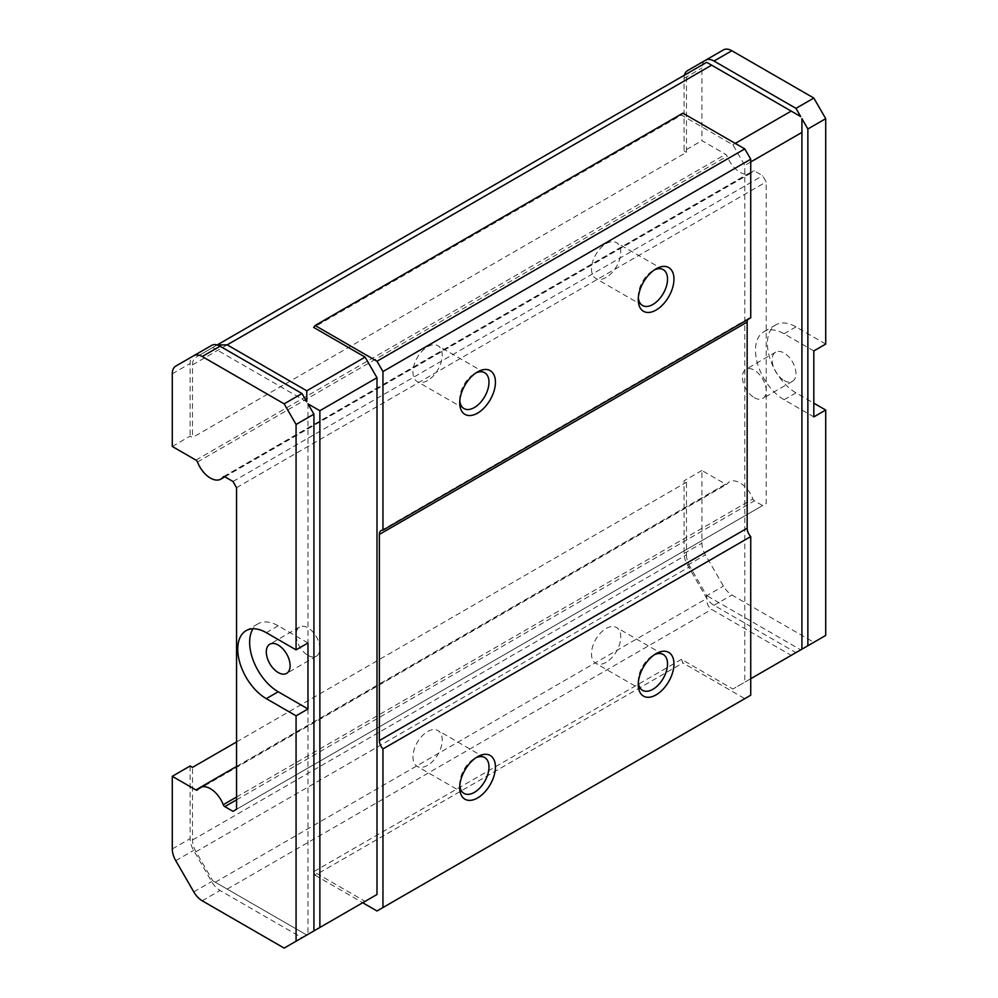 <?xml version="1.0" encoding="UTF-8"?>
<svg xmlns="http://www.w3.org/2000/svg" width="998" height="998" viewBox="0 0 998 998"><rect width="100%" height="100%" fill="white"/><g stroke="black" fill="none" stroke-linecap="round" stroke-linejoin="round"><path stroke-width="0.75" stroke-dasharray="4.99 3.74" d="M197.479 462.037L727.143 156.237A2.52 1.46 -120 0 0 725.596 154.316L701.931 140.656L701.931 68.014A16.829 9.718 -120 0 1 705.424 60.304L723.45 49.9M825.72 344.061L795.967 326.882A40.394 23.328 -120 0 0 775.77 324.886A40.394 23.328 -120 0 0 769.57 357.259A40.394 23.328 -120 0 0 795.967 392.85L813.819 403.167M199.064 788.158L725.596 484.167L701.931 470.507L701.931 543.162A16.829 9.718 -120 0 0 705.424 554.888L723.45 586.1A16.829 9.718 -120 0 0 731.858 594.983L813.819 642.3L825.72 635.439M725.596 484.167A2.52 1.46 -120 0 0 726.856 484.292A2.52 1.46 -120 0 0 727.143 484.03A21.045 12.151 -120 0 1 729.501 481.834A21.045 12.151 -120 0 1 752.904 498.913A2.52 1.46 -120 0 0 754.451 500.834L762.634 505.549L766.215 503.491L766.215 181.886L762.634 175.71L754.451 170.982A2.52 1.46 -120 0 0 753.191 170.858A2.52 1.46 -120 0 0 752.904 171.12A21.045 12.151 -120 0 1 750.546 173.315A21.045 12.151 -120 0 1 727.143 156.237M684.441 75.162A16.829 9.718 -120 0 0 684.079 78.318L684.079 150.96L701.931 140.656M701.931 470.507L684.079 480.811L684.079 553.466A16.829 9.718 -120 0 0 687.572 565.192L705.586 596.405A16.829 9.718 -120 0 0 714.007 605.299L795.967 652.617L813.819 642.3M172.28 446.455L190.131 436.151L192.514 437.523L192.514 364.869L686.462 79.69L686.462 152.345L192.514 437.523M211.638 345.383L193.624 355.787A16.829 9.718 -120 0 0 190.131 363.497L190.131 436.151M190.131 765.99L190.131 838.644A16.829 9.718 -120 0 0 193.624 850.371L211.638 881.596A16.829 9.718 -120 0 0 220.059 890.478L302.02 937.796L306.773 935.039L212.749 880.76L195.995 851.743L689.955 566.565L706.696 595.581L706.696 598.526C706.771 603.815 708.418 607.445 711.624 609.416L791.202 655.362L732.881 689.032L744.782 682.158L744.782 165.394L732.881 144.785L681.459 115.094L313.684 327.431M306.773 401.782L212.749 347.504L217.152 344.959M192.514 364.869A16.829 9.718 -120 0 1 195.995 357.172L212.749 347.504M195.995 851.743A16.829 9.718 -120 0 1 192.514 840.017L192.514 767.375M684.079 150.96L686.462 152.345M800.72 116.604L706.696 62.313L195.995 357.172L689.955 71.993A16.829 9.718 -120 0 0 686.462 79.69M192.514 840.017L686.462 554.838L686.462 482.196L684.079 480.811M791.202 655.362L800.72 649.86L706.696 595.581M686.462 554.838A16.829 9.718 -120 0 0 689.955 566.565M236.551 741.951L686.462 482.196M212.749 880.76L306.773 935.039L365.093 901.369L313.684 871.691L681.459 659.341L732.881 689.032M284.156 948.1L302.02 937.796M313.921 930.922L307.97 934.353L307.97 403.841M735.264 143.4L732.881 144.785M217.302 345.009L215.294 346.032M750.733 161.963L744.782 165.394M801.918 649.174L801.918 118.662M750.733 678.727L744.782 682.158M687.572 70.609L705.424 60.304L687.572 70.609M682.894 113.173L681.459 115.094M175.76 366.104L193.624 355.787L175.76 366.104M681.459 659.341L682.894 662.922L744.782 698.65L750.733 695.219M313.684 871.691L315.106 875.258L682.894 662.922M376.995 910.987L744.782 698.65M315.106 875.258L362.723 902.741M750.733 317.838A8.421 4.865 -120 0 0 748.912 318.225A8.421 4.865 -120 0 0 747.664 319.61M813.819 350.934L784.066 333.756A40.394 23.328 -120 0 0 763.869 331.76A40.394 23.328 -120 0 0 757.669 364.133A40.394 23.328 -120 0 0 784.066 399.724L813.819 416.902M784.066 380.488A16.829 9.718 -120 0 0 792.474 381.323A16.829 9.718 -120 0 0 792.474 361.887A16.829 9.718 -120 0 0 775.646 352.169A16.829 9.718 -120 0 0 773.063 365.655A16.829 9.718 -120 0 0 784.066 380.488M754.301 397.666A16.829 9.718 -120 0 0 762.721 398.501A16.829 9.718 -120 0 0 762.721 379.065A16.829 9.718 -120 0 0 745.893 369.347A16.829 9.718 -120 0 0 743.31 382.833A16.829 9.718 -120 0 0 754.301 397.666M307.97 642.986L278.205 625.808A40.394 23.328 -120 0 0 258.008 623.812A40.394 23.328 -120 0 0 252.956 628.802M307.97 655.362A16.829 9.718 -120 0 0 316.378 656.197A16.829 9.718 -120 0 0 316.378 636.749A16.829 9.718 -120 0 0 299.55 627.031A16.829 9.718 -120 0 0 296.967 640.529A16.829 9.718 -120 0 0 307.97 655.362M459.804 400.822A20.696 11.951 -60 0 1 459.716 399.1A20.696 11.951 -60 0 1 474.362 373.751A20.696 11.951 -60 0 1 475.884 372.965M427.581 380.55A20.696 11.951 -60 0 1 417.239 381.573A20.696 11.951 -60 0 1 414.07 364.981A20.696 11.951 -60 0 1 427.581 346.755A20.696 11.951 -60 0 1 437.935 345.72A20.696 11.951 -60 0 1 441.104 362.311A20.696 11.951 -60 0 1 427.581 380.55M638.333 297.741A20.696 11.951 -60 0 1 638.258 296.019A20.696 11.951 -60 0 1 652.892 270.67A20.696 11.951 -60 0 1 654.426 269.884M606.123 277.469A20.696 11.951 -60 0 1 595.769 278.492A20.696 11.951 -60 0 1 592.6 261.913A20.696 11.951 -60 0 1 606.123 243.674A20.696 11.951 -60 0 1 616.465 242.651A20.696 11.951 -60 0 1 619.646 259.231A20.696 11.951 -60 0 1 606.123 277.469M459.804 785.651A20.696 11.951 -60 0 1 459.716 783.929A20.696 11.951 -60 0 1 474.362 758.58A20.696 11.951 -60 0 1 475.884 757.781M427.581 765.366A20.696 11.951 -60 0 1 417.239 766.402A20.696 11.951 -60 0 1 414.07 749.81A20.696 11.951 -60 0 1 427.581 731.571A20.696 11.951 -60 0 1 437.935 730.548A20.696 11.951 -60 0 1 441.104 747.14A20.696 11.951 -60 0 1 427.581 765.366M638.333 682.57A20.696 11.951 -60 0 1 638.258 680.848A20.696 11.951 -60 0 1 652.892 655.499A20.696 11.951 -60 0 1 654.426 654.713M606.123 662.298A20.696 11.951 -60 0 1 595.769 663.321A20.696 11.951 -60 0 1 592.6 646.741A20.696 11.951 -60 0 1 606.123 628.503A20.696 11.951 -60 0 1 616.465 627.468A20.696 11.951 -60 0 1 619.646 644.059A20.696 11.951 -60 0 1 606.123 662.298M232.983 481.498L762.634 175.71M232.983 811.349L762.634 505.549M236.551 809.291L766.215 503.491M236.551 487.685L766.215 181.886M684.079 78.318L701.931 68.014M684.079 553.466L701.931 543.162M172.28 373.801L190.131 363.497M172.28 848.949L190.131 838.644M227.195 889.106L711.624 609.416M202.207 900.782L220.059 890.478M215.294 882.232L706.696 598.526M714.007 605.299L731.858 594.983M687.572 565.192L705.424 554.888M705.586 596.405L723.45 586.1M175.76 860.675L193.624 850.371M193.787 891.9L211.638 881.596M784.066 333.756L795.967 326.882M784.066 399.724L795.967 392.85M278.205 625.808L266.304 632.682M195.932 460.115L725.596 154.316M224.799 476.77L754.451 170.982M223.901 476.533L752.904 171.12M197.479 789.83L727.143 484.03M236.551 797.028L752.904 498.913M236.551 799.835L754.451 500.834M381.124 530.562L748.912 318.225M763.869 331.76L775.77 324.886M775.646 352.169L745.893 369.347M792.474 381.323L762.721 398.501M258.008 623.812L246.107 630.674M299.55 627.031L269.797 644.221M316.378 656.197L286.626 673.376M459.716 399.1L459.716 402.818M474.362 373.751L477.58 371.892M484.704 372.728L437.935 345.72M464.008 408.569L417.239 381.573M638.258 296.019L638.258 299.737M652.892 270.67L656.11 268.811M663.246 269.647L616.465 242.651M642.55 305.5L595.769 278.492M459.716 783.929L459.716 787.647M474.362 758.58L477.58 756.721M484.704 757.557L437.935 730.548M464.008 793.398L417.239 766.402M638.258 680.848L638.258 684.566M652.892 655.499L656.11 653.64M663.246 654.476L616.465 627.468M642.55 690.317L595.769 663.321M223.54 476.645L753.191 170.858M224.862 476.807L750.546 173.315M197.192 790.092L726.856 484.292M236.551 766.439L729.501 481.834"/><path stroke-width="1.5" d="M813.819 403.167L825.72 410.041L813.819 416.902L813.819 350.934L825.72 344.061L825.72 118.662L813.819 98.053L731.858 50.736A16.829 9.718 -120 0 0 723.45 49.9L687.572 70.609A16.829 9.718 -120 0 0 684.441 75.162M750.733 161.963L801.918 132.41L801.918 118.662L807.869 128.979L807.869 645.743L825.72 635.439L825.72 410.041M252.956 628.802A40.394 23.328 -120 0 0 278.205 691.776L266.304 698.65A40.394 23.328 -120 0 1 239.919 663.046A40.394 23.328 -120 0 1 246.107 630.674A40.394 23.328 -120 0 1 266.304 632.682L296.069 649.86L296.069 424.462L284.156 403.841L202.207 356.523A16.829 9.718 -120 0 0 193.787 355.7L175.76 366.104A16.829 9.718 -120 0 0 172.28 373.801L172.28 446.455L195.932 460.115A2.52 1.46 -120 0 1 197.479 462.037A21.045 12.151 -120 0 0 220.882 479.102A21.045 12.151 -120 0 0 223.253 476.907L223.901 476.533M236.551 741.951L192.514 767.375L190.131 765.99L172.28 776.307L172.28 848.949A16.829 9.718 -120 0 0 175.76 860.675L193.787 891.9A16.829 9.718 -120 0 0 202.207 900.782L284.156 948.1L296.069 941.226L296.069 715.828L266.304 698.65M172.28 776.307L195.932 789.967A2.52 1.46 -120 0 0 197.192 790.092A2.52 1.46 -120 0 0 197.479 789.83A21.045 12.151 -120 0 1 199.85 787.634A21.045 12.151 -120 0 1 223.253 804.7A2.52 1.46 -120 0 0 224.799 806.621L232.983 811.349L236.551 809.291L236.551 487.685L232.983 481.498L224.799 476.77A2.52 1.46 -120 0 0 223.54 476.645A2.52 1.46 -120 0 0 223.253 476.907M284.156 403.841L302.02 393.536L220.059 346.219A16.829 9.718 -120 0 0 211.638 345.383L193.787 355.7M302.02 393.536L306.773 401.782L306.773 390.792L227.195 344.846L217.302 345.009M813.819 98.053L795.967 108.358L800.72 116.604L791.202 111.102L735.264 143.4M795.967 108.358L714.007 61.04A16.829 9.718 -120 0 0 705.586 60.204M795.967 652.617L800.72 649.86M365.093 901.369L376.995 894.495L376.995 377.731L365.093 357.122L313.684 327.431L315.106 325.51L682.894 113.173L744.782 148.902L750.733 159.206L382.958 371.543L376.995 361.239L744.782 148.902M307.97 934.353L376.995 894.495M296.069 941.226L313.921 930.922L313.921 414.158L296.069 424.462M217.152 344.959L706.696 62.313L217.152 344.959L706.696 62.313L791.202 111.102M306.773 390.792L365.093 357.122M825.72 118.662L807.869 128.979M807.869 645.743L750.733 678.727M319.871 927.479L319.871 410.714L307.97 403.841L313.921 414.158M319.871 410.714L376.995 377.731M296.069 649.86L307.97 642.986L307.97 708.954L296.069 715.828M801.918 132.41L801.918 649.174M376.995 361.239L315.106 325.51M362.723 902.741L376.995 910.987L750.733 695.219L750.733 536.587L382.958 748.924L382.958 907.556M656.11 694.87A25.249 14.583 -60 0 1 638.258 684.566A25.249 14.583 -60 0 1 656.11 653.64A25.249 14.583 -60 0 1 673.962 663.944A25.249 14.583 -60 0 1 656.11 694.87M477.58 797.951A25.249 14.583 -60 0 1 459.716 787.647A25.249 14.583 -60 0 1 477.58 756.721A25.249 14.583 -60 0 1 495.432 767.025A25.249 14.583 -60 0 1 477.58 797.951M750.733 159.206L750.733 317.838L382.958 530.175A8.421 4.865 -120 0 0 381.124 530.562A8.421 4.865 -120 0 0 379.377 534.417L379.377 740.566A8.421 4.865 -120 0 0 382.958 748.924M379.377 740.566L747.165 528.229A8.421 4.865 -120 0 0 750.733 536.587M747.165 528.229L747.165 322.08A8.421 4.865 -120 0 1 747.664 319.61M656.11 310.054A25.249 14.583 -60 0 1 638.258 299.737A25.249 14.583 -60 0 1 656.11 268.811A25.249 14.583 -60 0 1 673.962 279.128A25.249 14.583 -60 0 1 656.11 310.054M477.58 413.122A25.249 14.583 -60 0 1 459.716 402.818A25.249 14.583 -60 0 1 477.58 371.892A25.249 14.583 -60 0 1 495.432 382.197A25.249 14.583 -60 0 1 477.58 413.122M382.958 530.175L382.958 371.543M278.205 691.776L307.97 708.954M278.205 672.54A16.829 9.718 -120 0 0 286.626 673.376A16.829 9.718 -120 0 0 286.626 653.94A16.829 9.718 -120 0 0 269.797 644.221A16.829 9.718 -120 0 0 267.214 657.707A16.829 9.718 -120 0 0 278.205 672.54M475.884 372.965A20.696 11.951 -60 0 1 484.704 372.728A20.696 11.951 -60 0 1 487.872 389.307A20.696 11.951 -60 0 1 474.362 407.546A20.696 11.951 -60 0 1 464.008 408.569A20.696 11.951 -60 0 1 459.804 400.822M654.426 269.884A20.696 11.951 -60 0 1 663.246 269.647A20.696 11.951 -60 0 1 666.415 286.239A20.696 11.951 -60 0 1 652.892 304.465A20.696 11.951 -60 0 1 642.55 305.5A20.696 11.951 -60 0 1 638.333 297.741M475.884 757.781A20.696 11.951 -60 0 1 484.704 757.557A20.696 11.951 -60 0 1 487.872 774.136A20.696 11.951 -60 0 1 474.362 792.375A20.696 11.951 -60 0 1 464.008 793.398A20.696 11.951 -60 0 1 459.804 785.651M654.426 654.713A20.696 11.951 -60 0 1 663.246 654.476A20.696 11.951 -60 0 1 666.415 671.055A20.696 11.951 -60 0 1 652.892 689.294A20.696 11.951 -60 0 1 642.55 690.317A20.696 11.951 -60 0 1 638.333 682.57M227.195 344.846L711.624 65.169M714.007 61.04L731.858 50.736M202.207 356.523L220.059 346.219M379.377 534.417L747.165 322.08M195.932 789.967L199.064 788.158M223.253 804.7L236.551 797.028M224.799 806.621L236.551 799.835M220.882 479.102L224.862 476.807M199.85 787.634L236.551 766.439"/></g></svg>
